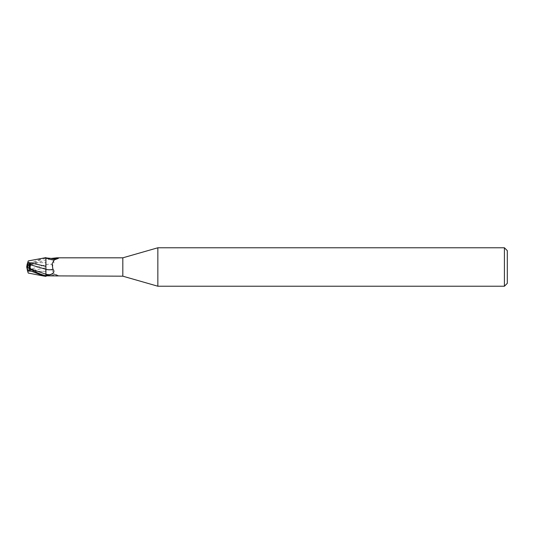 <?xml version="1.0" encoding="UTF-8"?>
<svg xmlns="http://www.w3.org/2000/svg" width="534" height="534" viewBox="0 0 534 534"><rect width="100%" height="100%" fill="white"/><g stroke="black" fill="none" stroke-linecap="round" stroke-linejoin="round"><path stroke-width="0.4" stroke-dasharray="2.67 2" d="M27.661 264.35L27.681 262.675L45.831 262.675L45.924 276.352L45.831 271.325L27.681 271.325L27.661 267.474L28.856 268.088L27.661 267.487M27.661 269.65L30.264 269.637L28.856 265.912L27.661 266.513L27.681 271.325L26.7 266.993L31.032 269.189M45.924 276.372L45.924 275.724M45.897 274.229L45.864 272.654M27.661 267.714L30.264 269.637L27.134 269.65L27.681 271.325L45.831 271.325L45.911 258.202L45.831 262.675L27.681 262.675L27.661 266.513M56.811 276.178L58.453 275.631L53.614 274.162L46.772 275.851M51.277 275.564A10.426 5.754 -23.7 0 1 58.113 276.051L57.779 275.417L54.288 274.116L52.072 270.151L52.913 264.844C54.909 262.434 53.901 260.585 49.882 259.284L45.924 258.603L45.924 264.697L45.924 259.744A14.445 7.97 -23.7 0 1 49.882 259.284M27.661 266.519L30.745 265.131C29.931 265.985 29.931 267.32 30.758 269.143L45.924 264.697A10.46 5.774 -23.7 0 1 52.913 264.844M46.778 275.844A9.926 5.48 -23.7 0 1 52.746 274.202A9.926 5.48 -23.7 0 1 57.779 275.417M45.924 267.641L45.924 274.189L45.924 267.641L27.801 271.706M45.924 259.811L45.924 274.256M45.931 257.875L45.924 258.603M58.453 258.369L53.594 259.838L46.778 258.156M122.82 257.822L122.82 276.178M52.746 259.798A9.926 5.48 -156.3 0 0 57.779 258.583M30.745 265.131L45.891 259.771L45.844 264.724L45.924 258.229C41.272 259.29 35.825 261.667 29.584 265.358L29.584 263.522L43.675 257.982M45.844 267.434L45.931 276.445L45.844 267.434M45.844 264.724L45.844 267.768L45.844 264.724M507.3 250.66L507.3 283.34M504.416 247.776L504.416 286.224M157.85 247.776L157.85 286.224M31.032 264.811L28.856 265.912L30.264 269.637L30.872 270.091L27.281 270.097L27.134 269.65M27.281 263.903L27.134 264.35L27.281 263.903M28.242 260.939L27.801 262.294M27.681 262.675L29.584 263.522M45.844 269.276L45.837 270.358M30.758 269.143L30.872 270.091M27.254 270.017L27.828 271.773M29.59 265.358L26.733 267.047M27.588 262.968L26.7 266.993M45.924 257.628L45.924 258.229M26.96 266.86L27.454 266.633M52.746 274.202L54.288 274.116"/><path stroke-width="0.8" d="M157.85 286.224L122.82 276.178L122.82 257.822L157.85 247.776L504.416 247.776L507.3 250.66L507.3 283.34L504.416 286.224L157.85 286.224L157.85 247.776M504.416 286.224L504.416 247.776M27.681 262.675L28.242 260.939L45.924 257.628L45.844 266.493L45.924 257.635L45.924 259.811L45.924 257.895L51.277 258.436L56.811 257.822L122.82 257.822M27.661 267.474L27.661 264.35L30.264 264.363L28.856 268.081L30.264 264.363L27.134 264.35L26.7 267.007L30.745 268.869C29.931 268.015 29.931 266.68 30.758 264.857L45.924 269.303L45.924 259.811M45.837 270.358L45.931 276.125L45.897 274.229L45.924 275.771L45.924 275.397L49.882 274.716C53.901 273.415 54.909 271.566 52.913 269.156L52.072 263.849L54.288 259.884L57.779 258.583L58.113 257.949L58.453 258.369M45.864 272.654L45.844 269.276M122.82 276.178L46.772 275.851A9.926 5.48 -23.7 0 1 46.778 275.844M56.811 257.822L58.113 257.949A10.426 5.754 -156.3 0 1 51.277 258.436M45.924 276.105L46.765 275.858M52.913 269.156A10.46 5.774 -156.3 0 1 45.924 269.316L45.924 275.397M46.765 258.142A9.926 5.48 -156.3 0 0 52.746 259.798L54.635 259.684M45.924 266.359L27.801 262.294M45.911 258.202L45.924 257.648L45.911 258.202M27.661 266.286L30.872 263.909L27.281 263.903L27.134 264.35M26.72 267L27.661 266.519L26.727 267M29.59 268.642L26.733 266.953M45.924 275.771C41.272 274.71 35.825 272.333 29.584 268.642L29.584 270.478L43.675 276.018L45.924 276.372L45.924 275.724M27.254 263.983L27.821 262.241M30.758 264.857L30.872 263.909M27.801 271.706L28.242 273.061L43.675 276.018M27.781 271.632L27.401 270.471M26.7 266.987L27.588 271.032L29.584 270.478M45.924 274.256A14.445 7.97 -156.3 0 0 49.882 274.716M30.745 268.869L45.891 274.229M26.96 267.14L27.454 267.367"/></g></svg>

